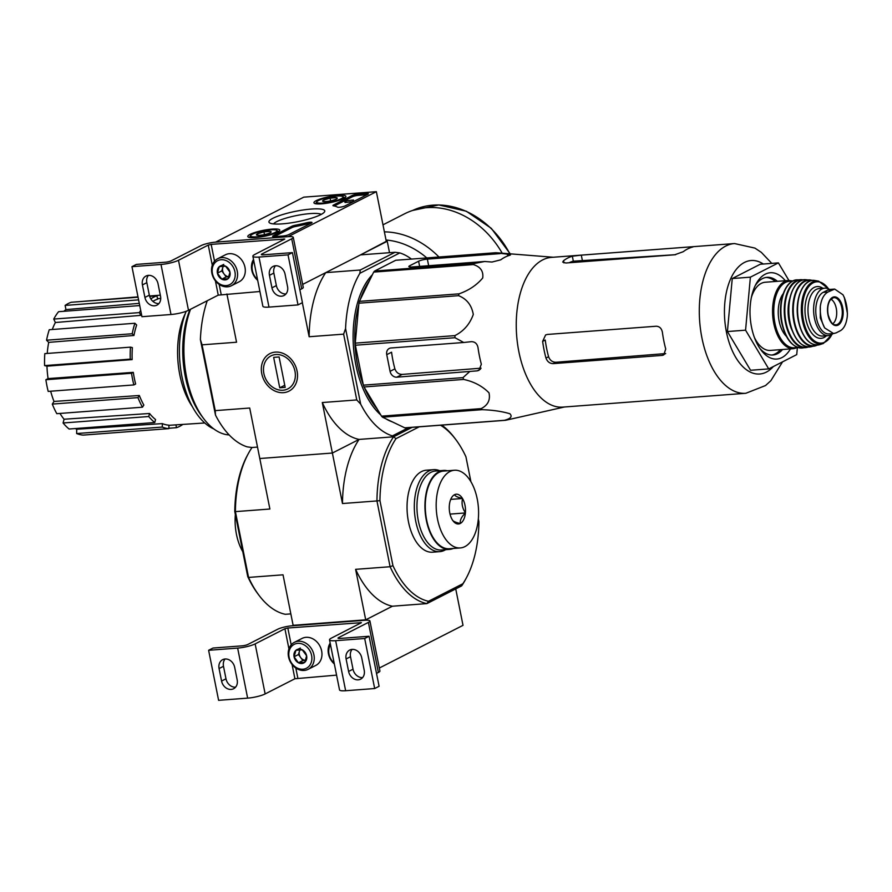 <?xml version="1.0" encoding="UTF-8"?>
<svg xmlns="http://www.w3.org/2000/svg" width="892" height="892" viewBox="0 0 892 892"><rect width="100%" height="100%" fill="white"/><g stroke="black" fill="none" stroke-linecap="round" stroke-linejoin="round"><path stroke-width="1.34" d="M303.771 197.154L376.357 191.68L288.172 236.659L215.585 242.145L303.771 197.154M255.469 237.562A16.312 3.033 168.7 0 1 247.786 236.536A16.312 3.033 168.7 0 1 263.185 230.359A16.312 3.033 168.7 0 1 279.787 230.136A16.312 3.033 168.7 0 1 271.87 234.429A16.312 3.033 168.7 0 1 255.469 237.562M321.611 203.833A16.312 3.033 168.7 0 1 313.928 202.796A16.312 3.033 168.7 0 1 329.326 196.619A16.312 3.033 168.7 0 1 345.918 196.407A16.312 3.033 168.7 0 1 338.001 200.7A16.312 3.033 168.7 0 1 321.611 203.833M282.351 223.859A28.466 5.285 168.7 0 1 269.629 222.911A28.466 5.285 168.7 0 1 295.821 211.27A28.466 5.285 168.7 0 1 324.465 211.962A28.466 5.285 168.7 0 1 282.351 223.859M352.128 195.515A4.326 0.803 168.7 0 1 357.96 194.121L366.311 193.486A4.326 0.803 168.7 0 1 368.351 193.765A4.326 0.803 168.7 0 1 367.738 194.333L345.148 205.862A4.326 0.803 168.7 0 1 340.833 207.078A4.326 0.803 168.7 0 1 337.377 207.111A43.273 8.039 168.7 0 0 333.418 205.829A4.326 0.803 168.7 0 1 332.928 205.573A4.326 0.803 168.7 0 1 333.541 205.004L352.128 195.515L352.373 196.764A4.326 0.803 168.7 0 1 358.216 195.37L366.556 194.735A4.326 0.803 168.7 0 1 367.002 194.712M291.796 226.289A4.326 0.803 168.7 0 1 295.475 225.197A43.273 8.039 168.7 0 0 306.692 222.766A4.326 0.803 168.7 0 1 312.01 222.498A4.326 0.803 168.7 0 1 311.397 223.078L288.807 234.596A4.326 0.803 168.7 0 1 282.976 236.001L274.625 236.625A4.326 0.803 168.7 0 1 272.584 236.347A4.326 0.803 168.7 0 1 273.197 235.778L291.796 226.289L292.041 227.549A4.326 0.803 168.7 0 1 295.72 226.445L295.475 225.197M386.281 241.331L360.535 254.878L395.022 252.28L360.234 270.02L325.747 272.629L302.667 284.403L386.359 241.71L376.357 191.68M273.565 223.925A24.764 4.594 168.7 0 1 296.668 215.518A24.764 4.594 168.7 0 1 321.22 214.392M344.948 202.216L344.513 200.979L353.522 200.009L344.513 200.979M353.522 200.009L353.109 201.603L345.014 202.495L344.758 201.246M345.55 202.462L345.304 201.202M353.109 201.603L352.864 200.343M334.288 205.996L352.373 196.764M310.661 223.446A4.326 0.803 168.7 0 0 306.948 224.015A43.273 8.039 168.7 0 1 295.72 226.445M274.19 236.648L292.041 227.549M323.473 201.514A7.493 1.394 168.7 0 1 322.759 201.291A7.493 1.394 168.7 0 1 323.629 200.064L330.085 198.135L336.373 197.667A7.493 1.394 168.7 0 1 337.187 198.403A7.493 1.394 168.7 0 1 336.206 199.117A7.493 1.394 168.7 0 1 329.761 201.035A7.493 1.394 168.7 0 1 323.473 201.514M323.93 201.57L323.629 200.064A7.493 1.394 168.7 0 1 330.085 198.135A7.493 1.394 168.7 0 1 336.373 197.667M323.082 203.075A13.413 2.486 168.7 0 1 316.905 201.715A13.413 2.486 168.7 0 1 329.427 197.143A13.413 2.486 168.7 0 1 342.751 196.552A13.413 2.486 168.7 0 1 337.633 200.165A13.413 2.486 168.7 0 1 323.082 203.075M315.523 203.71A15.142 2.81 168.7 0 1 315.567 203.655L316.905 201.715M342.751 196.552L344.736 197.823A15.142 2.81 168.7 0 1 344.791 197.868M330.631 200.867L330.085 198.135M257.331 235.254A7.493 1.394 168.7 0 1 256.617 235.031A7.493 1.394 168.7 0 1 257.498 233.804L263.943 231.875L270.231 231.407A7.493 1.394 168.7 0 1 271.056 232.143A7.493 1.394 168.7 0 1 270.064 232.857A7.493 1.394 168.7 0 1 263.619 234.774A7.493 1.394 168.7 0 1 257.331 235.254M257.799 235.31L257.498 233.804A7.493 1.394 168.7 0 1 263.943 231.875A7.493 1.394 168.7 0 1 270.231 231.407M256.952 236.815A13.413 2.486 168.7 0 1 250.775 235.443A13.413 2.486 168.7 0 1 263.296 230.883A13.413 2.486 168.7 0 1 276.609 230.281A13.413 2.486 168.7 0 1 271.491 233.894A13.413 2.486 168.7 0 1 256.952 236.815M249.381 237.45A15.142 2.81 168.7 0 1 249.425 237.383L250.775 235.443M276.609 230.281L278.594 231.563A15.142 2.81 168.7 0 1 278.661 231.597M264.489 234.607L263.943 231.875M131.96 266.663L160.995 264.467A12.979 2.408 -11.3 0 0 178.489 260.274L208.26 245.088L211.17 244.386L284.782 239.045L254.711 254.51A12.979 2.408 -11.3 0 0 252.871 256.238A12.979 2.408 -11.3 0 0 258.992 257.063L288.027 254.867L292.431 252.626L263.396 254.811A4.326 0.803 -11.3 0 1 261.356 254.543A4.326 0.803 -11.3 0 1 261.969 253.964L291.729 238.788A10.815 2.007 -11.3 0 0 293.267 237.35A10.815 2.007 -11.3 0 0 288.172 236.659L215.585 242.145A10.815 2.007 -11.3 0 0 201.001 245.635L171.231 260.821A4.326 0.803 -11.3 0 1 165.399 262.215L136.364 264.411L131.96 266.663L141.951 316.705L170.996 314.508A12.979 2.408 -11.3 0 0 188.491 310.305L218.25 295.129L259.918 291.506M148.429 275.36A9.299 7.638 -117 0 0 146.834 282.664L149.332 295.174A9.299 7.638 -117 0 0 158.932 303.559M160.527 296.244L158.029 283.734A9.299 7.638 -117 0 0 145.998 276.041A9.299 7.638 -117 0 0 142.419 284.916L144.917 297.426A9.299 7.638 -117 0 0 156.947 305.131A9.299 7.638 -117 0 0 160.527 296.244M252.871 256.238L262.872 306.268A12.979 2.408 -11.3 0 0 268.983 307.104L298.017 304.908L302.433 302.656L292.431 252.626M287.558 286.655L285.061 274.145A9.299 7.638 -117 0 0 273.03 266.44A9.299 7.638 -117 0 0 269.451 275.327L271.949 287.826A9.299 7.638 -117 0 0 283.979 295.531A9.299 7.638 -117 0 0 287.558 286.655M288.027 254.867L298.017 304.908M275.461 265.771A9.299 7.638 -117 0 0 273.855 273.075L276.364 285.585A9.299 7.638 -117 0 0 285.953 293.959M299.857 289.777L301.73 288.818A10.815 2.007 -11.3 0 0 303.269 287.391L293.267 237.35M257.498 279.419A13.413 11.005 63 0 1 253.841 261.1M257.676 280.3A15.142 12.421 63 0 1 253.518 259.46M221.796 279.163L217.403 273.153L219.298 266.652L225.576 266.184L229.969 272.194L228.084 278.694L221.796 279.163A7.493 6.144 63 0 1 217.403 273.153A7.493 6.144 63 0 1 219.298 266.652A7.493 6.144 63 0 1 225.576 266.184A7.493 6.144 63 0 1 229.969 272.194A7.493 6.144 63 0 1 228.084 278.694A7.493 6.144 63 0 1 221.796 279.163L226.2 276.921L228.999 276.71A6.489 5.33 63 0 1 224.004 273.911L226.2 276.921M234.942 271.826A13.413 11.005 63 0 1 220.302 284.292A13.413 11.005 63 0 1 215.819 261.902A13.413 11.005 63 0 1 234.942 271.826M237.272 271.268A15.142 12.421 63 0 1 231.452 285.719A15.142 12.421 63 0 1 213.5 277.869A15.142 12.421 63 0 1 217.681 258.736A15.142 12.421 63 0 1 237.272 271.268M217.681 258.736L225.397 254.8A15.142 12.421 63 0 1 244.988 267.332A15.142 12.421 63 0 1 239.167 281.783L231.452 285.719M223.201 266.139L222.755 267.656A6.489 5.33 63 0 1 223.468 266.128M224.004 273.911A6.489 5.33 63 0 1 222.654 270.834A6.489 5.33 63 0 1 222.755 267.656L221.807 270.9L224.004 273.911M223.702 264.411L219.298 266.652M221.807 270.9L217.403 273.153M455.734 588.898L463.015 625.337L379.323 668.03M215.485 415.07L200.388 339.551L202.071 344.836L215.217 410.632L215.485 415.07A93.047 50.331 -94.3 0 0 247.207 446.87L252.012 447.505A93.047 50.331 85.7 0 0 248.422 453.426A93.047 50.331 85.7 0 0 235.399 511.629L234.774 511.595L247.753 576.6L248.556 577.425L283.032 574.816L293.122 625.314L292.242 625.771L364.828 620.286L392.413 606.214L365.709 619.828L355.618 569.341L390.094 566.732L392.937 565.628L379.947 500.635L376.948 500.936L390.094 566.732A93.047 50.331 -94.3 0 0 426.889 603.605L392.413 606.214A93.047 50.331 -94.3 0 1 355.618 569.341M208.617 650.29L237.651 648.094A12.979 2.408 -11.3 0 0 255.145 643.901L284.916 628.715L287.826 628.013L361.438 622.672L331.367 638.137A12.979 2.408 -11.3 0 0 329.527 639.865A12.979 2.408 -11.3 0 0 335.648 640.69L364.683 638.494L369.087 636.252L340.053 638.438A4.326 0.803 -11.3 0 1 338.012 638.159A4.326 0.803 -11.3 0 1 338.625 637.59L368.385 622.404A10.815 2.007 -11.3 0 0 369.924 620.977A10.815 2.007 -11.3 0 0 364.828 620.286L292.242 625.771A10.815 2.007 -11.3 0 0 277.657 629.261L247.887 644.448A4.326 0.803 -11.3 0 1 242.055 645.841L213.021 648.038L208.617 650.29L218.607 700.32L247.641 698.135A12.979 2.408 -11.3 0 0 265.147 693.931L294.906 678.756L336.574 675.133M225.085 658.987A9.299 7.638 -117 0 0 223.491 666.291L225.988 678.801A9.299 7.638 -117 0 0 235.588 687.174M237.183 679.871L234.685 667.361A9.299 7.638 -117 0 0 222.654 659.667A9.299 7.638 -117 0 0 219.075 668.543L221.573 681.053A9.299 7.638 -117 0 0 233.604 688.747A9.299 7.638 -117 0 0 237.183 679.871M329.527 639.865L339.529 689.895A12.979 2.408 -11.3 0 0 345.639 690.731L374.673 688.535L379.089 686.283L369.087 636.252M364.215 670.282L361.717 657.772A9.299 7.638 -117 0 0 349.686 650.067A9.299 7.638 -117 0 0 346.107 658.943L348.605 671.453A9.299 7.638 -117 0 0 360.636 679.158A9.299 7.638 -117 0 0 364.215 670.282M364.683 638.494L374.673 688.535M352.117 649.398A9.299 7.638 -117 0 0 350.511 656.702L353.02 669.212A9.299 7.638 -117 0 0 362.609 677.586M376.513 673.404L378.386 672.445A10.815 2.007 -11.3 0 0 379.925 671.018L369.924 620.977M334.154 663.046A13.413 11.005 63 0 1 330.497 644.726M334.333 663.927A15.142 12.421 63 0 1 330.174 643.087M298.452 662.789L294.059 656.78L295.954 650.279L302.232 649.811L306.625 655.821L304.741 662.321L298.452 662.789A7.493 6.144 63 0 1 294.059 656.78A7.493 6.144 63 0 1 295.954 650.279A7.493 6.144 63 0 1 302.232 649.811A7.493 6.144 63 0 1 306.625 655.821A7.493 6.144 63 0 1 304.741 662.321A7.493 6.144 63 0 1 298.452 662.789L302.856 660.548L305.655 660.336M311.598 655.453A13.413 11.005 63 0 1 296.958 667.918A13.413 11.005 63 0 1 292.476 645.529A13.413 11.005 63 0 1 311.598 655.453M313.928 654.895A15.142 12.421 63 0 1 308.108 669.346A15.142 12.421 63 0 1 290.156 661.496A15.142 12.421 63 0 1 294.338 642.363A15.142 12.421 63 0 1 313.928 654.895M294.338 642.363L302.053 638.427A15.142 12.421 63 0 1 321.644 650.959A15.142 12.421 63 0 1 315.824 665.41L308.108 669.346M299.857 649.766L299.411 651.283A6.489 5.33 63 0 1 300.125 649.755M305.655 660.314A6.489 5.33 63 0 1 300.66 657.538L302.856 660.548M300.66 657.538A6.489 5.33 63 0 1 299.311 654.46A6.489 5.33 63 0 1 299.411 651.283L298.463 654.527L300.66 657.538M300.359 648.038L295.954 650.279M298.463 654.527L294.059 656.78M771.781 263.385L761.344 252.369L754.911 248.099L734.517 243.549L551.468 257.375A75.084 40.608 85.7 0 0 518.876 351.76A75.084 40.608 85.7 0 0 562.785 407.109L745.835 393.283L765.526 385.545L770.889 380.683L782.552 361.851M495.328 252.748L395.713 260.274L374.607 271.045L474.221 263.519L484.713 261.49L491.983 262.036L500.713 259.851A80.804 43.708 -94.3 0 1 509.533 255.346C511.306 254.8 510.603 254.398 507.414 254.164L495.328 252.748A83.948 45.414 85.7 0 1 496.454 252.748L553.185 257.242M509.533 255.346L510.514 254.8M474.221 263.519A83.948 45.414 85.7 0 0 473.295 264.567C480.465 266.741 483.598 271.224 482.717 277.992C476.718 285.139 468.813 290.424 459.001 293.847A83.948 45.414 85.7 0 0 458.533 295.665C466.728 298.876 471.645 305.131 473.295 314.441C469.828 324.119 463.695 331.177 454.887 335.615A83.948 45.414 85.7 0 0 454.998 337.711L463.728 342.495L390.941 347.992A6.489 5.33 -117 0 0 389.235 348.471A6.489 5.33 -117 0 0 386.749 354.659L390.072 371.34A6.489 5.33 -117 0 0 396.773 377.182L477.187 370.86L478.993 370.325L481.334 364.215A80.804 43.708 -94.3 0 1 478 347.546C477.153 343.654 474.945 341.692 471.355 341.669L463.728 342.495M374.607 271.045A83.948 45.414 85.7 0 0 373.681 272.093L359.387 301.373A83.948 45.414 85.7 0 0 358.918 303.191L355.272 343.141A83.948 45.414 85.7 0 0 355.384 345.226L363.367 385.154L462.981 377.628L469.56 371.685M462.981 377.628A83.948 45.414 85.7 0 0 463.639 379.435C473.875 381.609 482.327 386.069 488.994 392.815C490.533 399.95 487.902 405.213 481.111 408.625A83.948 45.414 85.7 0 0 482.148 409.673C492.841 410.052 502.096 411.413 509.901 413.754C512.577 416.475 510.748 418.66 504.415 420.31A83.948 45.414 85.7 0 0 505.541 420.299L564.491 406.986M481.078 368.173L402.192 374.417C398.691 374.339 396.26 372.499 394.9 368.887L390.072 371.34M386.749 354.659L391.566 352.206A72.408 39.17 85.7 0 0 394.9 368.887M363.367 385.154A83.948 45.414 85.7 0 0 364.025 386.961L381.497 416.151A83.948 45.414 85.7 0 0 382.534 417.2L404.801 427.837A83.948 45.414 85.7 0 0 405.927 427.825L505.541 420.299M373.681 272.093L473.295 264.567M359.387 301.373L459.001 293.847M358.918 303.191L458.533 295.665M355.272 343.141L454.887 335.615M355.384 345.226L454.998 337.711M364.025 386.961L463.639 379.435M381.497 416.151L481.111 408.625M382.534 417.2L482.148 409.673M404.801 427.837L504.415 420.31M500.144 253.618L427.357 259.115A6.489 1.204 -11.3 0 0 418.604 261.222L409.785 265.716A6.489 1.204 -11.3 0 0 408.859 266.574A6.489 1.204 -11.3 0 0 411.926 266.987L484.713 261.49M372.399 274.703A78.975 42.716 85.7 0 0 364.148 286.176A78.975 42.716 85.7 0 0 355.875 364.928A78.975 42.716 85.7 0 0 373.269 406.785A78.975 42.716 85.7 0 0 380.772 414.947M386.058 418.883A78.975 42.716 85.7 0 0 392.29 421.86M372.967 406.384A77.894 42.136 85.7 0 0 380.405 414.345M371.986 275.561A77.894 42.136 85.7 0 0 363.914 286.611M395.022 252.28L399.817 252.915L359.889 273.275L360.234 270.02M408.614 427.625L392.391 435.909A93.047 50.331 -94.3 0 1 360.658 404.098L345.572 328.579A93.047 50.331 -94.3 0 1 359.889 273.275M399.817 252.915A93.047 50.331 -94.3 0 1 411.446 259.093M419.184 426.833L396.003 438.652L393.562 436.812L359.075 439.422L332.382 453.036L342.472 503.534L376.948 500.936A93.047 50.331 -94.3 0 1 393.562 436.812L412.082 427.368L393.562 436.812L392.391 435.909M247.753 576.6A90.873 49.16 85.7 0 0 257.978 593.949L259.159 595.522A93.047 50.331 85.7 0 1 248.556 577.425L235.399 511.629L269.886 509.02L259.795 458.521L332.382 453.036L259.795 458.521L249.704 408.023L215.217 410.632M252.012 447.505L257.509 447.093L252.012 447.505M389.525 252.692L387.24 241.264M275.372 352.106A21.051 17.271 -117 0 0 266.162 383.683A21.051 17.271 -117 0 0 296.735 381.375A21.051 17.271 -117 0 0 275.372 352.106M202.071 344.836L236.558 342.227L226.914 293.992M393.562 436.812L359.075 439.422L332.382 453.036L322.291 402.537L356.767 399.939L343.621 334.143L309.145 336.741L302.343 302.7M200.388 339.551A93.047 50.331 -94.3 0 1 207.234 300.749M309.145 336.741A93.047 50.331 -94.3 0 1 325.747 272.629M343.621 334.143L345.572 328.579M342.472 503.534A93.047 50.331 -94.3 0 1 359.075 439.422A93.047 50.331 -94.3 0 1 322.291 402.537M360.658 404.098L356.767 399.939M190.531 309.268A77.894 42.136 85.7 0 0 186.64 377.483A77.894 42.136 85.7 0 0 203.789 418.761A77.894 42.136 85.7 0 0 229.166 434.939M186.149 311.308A73.356 39.672 85.7 0 0 181.979 376.825A73.356 39.672 85.7 0 0 213.801 428.918M189.974 309.557A73.913 39.984 85.7 0 0 185.324 376.692A73.913 39.984 85.7 0 0 201.603 415.862L203.789 418.761M78.897 301.697L137.992 296.858M83.224 435.095A67.078 36.282 -94.3 0 1 76.634 433.545L76.701 429.242L162.344 423.611A63.6 34.398 -94.3 0 0 168.934 425.172L168.878 428.628L83.224 435.095M75.196 428.55A62.752 33.941 85.7 0 0 76.701 429.242M69.108 429.019A67.078 36.282 -94.3 0 1 63.087 422.986L64.068 419.229L149.533 413.487A63.6 34.398 -94.3 0 0 155.542 419.519L154.762 422.54L69.108 429.019M59.954 413.431A62.752 33.941 85.7 0 0 64.068 419.229M56.809 413.676A67.078 36.282 -94.3 0 1 52.293 404.087L54.011 401.445L139.33 395.49A63.6 34.398 -94.3 0 0 143.846 405.068L142.464 407.198L56.809 413.676M50.666 391.22A62.752 33.941 85.7 0 0 54.011 401.445M48.201 391.41A67.078 36.282 -94.3 0 1 45.871 379.736L48.079 378.598L133.309 372.354A63.6 34.398 -94.3 0 0 134.324 378.264A63.6 34.398 -94.3 0 0 135.64 384.028L133.856 384.931L48.201 391.41M132.161 359.587L130.254 359.142A67.078 36.282 -94.3 0 1 130.466 347.144L132.362 347.601A63.6 34.398 -94.3 0 0 132.161 359.587L46.964 366.166A62.752 33.941 85.7 0 0 48.079 378.598M46.964 366.166L44.6 365.608A67.078 36.282 -94.3 0 1 44.812 353.622L130.466 347.144M133.945 335.481L132.206 333.742A67.078 36.282 -94.3 0 1 134.915 323.261L136.654 325A63.6 34.398 -94.3 0 0 133.945 335.481L48.703 342.372A62.752 33.941 85.7 0 0 47.231 353.433M48.703 342.372L46.551 340.209A67.078 36.282 -94.3 0 1 49.261 329.728L134.915 323.261M141.427 314.062A63.6 34.398 -94.3 0 0 140.713 315.367L55.371 322.514A62.752 33.941 85.7 0 0 52.271 329.505M55.371 322.514L53.754 319.068A67.078 36.282 -94.3 0 1 58.571 311.698L139.732 305.566M139.286 303.347L65.952 309.602A62.752 33.941 85.7 0 0 63.845 311.297M65.952 309.602L65.116 305.421A67.078 36.282 -94.3 0 1 71.293 302.265L138.059 297.226M185.402 313.282A64.046 34.643 85.7 0 0 179.827 374.93A64.046 34.643 85.7 0 0 192.471 406.841M152.889 301.351A63.6 34.398 -94.3 0 1 157.616 299.166L156.947 295.798L149.633 296.345M160.315 295.174L149.522 295.988M138.594 299.868L65.116 305.421M150.815 298.909A67.078 36.282 -94.3 0 1 156.947 295.798M140.713 315.367L139.408 312.601L53.754 319.068M139.408 312.601A67.078 36.282 -94.3 0 1 140.691 310.338M132.206 333.742L46.551 340.209M130.254 359.142L44.6 365.608M133.856 384.931A67.078 36.282 -94.3 0 1 131.525 373.257L45.871 379.736M131.525 373.257L133.309 372.354M142.464 407.198A67.078 36.282 -94.3 0 1 137.948 397.62L52.293 404.087M137.948 397.62L139.33 395.49M154.762 422.54A67.078 36.282 -94.3 0 1 148.741 416.519L63.087 422.986M148.741 416.519L149.533 413.487M168.878 428.628A67.078 36.282 -94.3 0 1 162.288 427.067L76.634 433.545M162.288 427.067L162.344 423.611M182.648 424.425L182.67 424.536A67.078 36.282 -94.3 0 1 176.493 427.681L168.889 428.26M176.493 427.681L175.936 424.86M358.796 304.562A77.894 42.136 85.7 0 0 357.514 364.572A77.894 42.136 85.7 0 0 363.278 384.731M364.471 387.697A77.894 42.136 85.7 0 0 377.204 408.982M369.344 280.98A77.894 42.136 85.7 0 0 360.312 299.467M785.306 280.724A43.273 23.404 85.7 0 0 756.059 283.979A43.273 23.404 85.7 0 0 751.521 327.141A43.273 23.404 85.7 0 0 761.054 350.077A43.273 23.404 85.7 0 0 790.457 348.906M797.359 347.735L796.734 354.615L768.726 368.909L745.567 330.174L750.395 277.167L778.404 262.884L788.918 280.456M750.395 277.167L732.254 278.538L760.252 264.255L778.404 262.884M745.567 330.174L727.415 331.545L732.254 278.538M768.726 368.909L750.585 370.269L727.415 331.545M569.107 262.761A69.989 37.854 85.7 0 1 573.333 261.178L675.601 254.688M582.32 260.252L581.294 255.134L690.174 246.906C693.262 246.627 693.909 246.716 692.114 247.184L693.129 246.805M581.294 255.134L572.341 256.227A75.084 40.608 85.7 0 0 563.521 260.732L562.707 262.07L565.862 263.006L674.742 254.778L683.294 251.678A75.084 40.608 -94.3 0 1 692.114 247.184M547.353 334.444L656.244 326.227C659.567 326.394 661.619 328.434 662.399 332.337A75.084 40.608 -94.3 0 0 663.815 340.811A75.084 40.608 -94.3 0 0 665.733 349.017L663.737 354.949L662.076 355.406L553.196 363.635C549.728 363.546 547.32 361.684 545.971 358.06A75.084 40.608 85.7 0 1 544.042 349.854A75.084 40.608 85.7 0 1 542.637 341.38L545.625 334.946L547.353 334.444M542.637 341.38L545.246 340.053A69.989 37.854 85.7 0 0 548.58 356.733L545.971 358.06M665.677 353.567L555.894 362.263C552.393 362.185 549.951 360.335 548.58 356.733M771.803 355.038A38.947 21.062 85.7 0 0 780.455 349.653M775.304 281.482A38.947 21.062 85.7 0 0 765.949 277.457M759.85 348.393A38.947 21.062 85.7 0 0 772.873 355.005A38.947 21.062 85.7 0 0 782.574 349.497M777.423 281.315A38.947 21.062 85.7 0 0 766.997 277.334A38.947 21.062 85.7 0 0 755.123 285.819M382.98 224.829L404.544 213.824A84.383 69.23 63 0 1 502.185 253.161M282.987 390.239A18.531 15.209 63 0 1 264.177 364.471A18.531 15.209 63 0 1 291.104 362.442A18.531 15.209 63 0 1 282.987 390.239M285.184 387.396L279.742 387.808L273.654 357.369L279.107 356.956L285.184 387.396M284.76 385.255L279.742 387.808M836.217 332.839L840.509 330.642C844.167 328.401 846.43 323.64 847.277 316.359L847.4 313.337L844.334 297.504L842.962 294.773L834.7 289.086L828.044 291.974C823.952 294.248 821.376 299.032 820.317 306.324L820.306 317.987L824.632 327.91L833.596 333.552L836.217 332.839M834.7 289.075L830.017 289.432A21.207 11.473 85.7 0 0 827.531 290.145L823.227 292.331A21.207 11.473 85.7 0 0 816.124 315.969A21.207 11.473 85.7 0 0 828.902 333.909L833.596 333.552M845.337 300.459L844.334 297.504M829.627 289.476A23.805 12.878 85.7 0 0 824.766 288.161A23.805 12.878 85.7 0 0 814.429 318.076A23.805 12.878 85.7 0 0 828.345 335.626A23.805 12.878 85.7 0 0 832.938 333.608M754.398 337.477A34.186 18.498 85.7 0 0 770.387 350.422L793.746 348.649L797.861 347.501M792.832 280.991L788.595 280.478L765.236 282.24A34.186 18.498 85.7 0 0 751.376 297.437M783.165 293.758A25.099 13.581 85.7 0 0 779.106 321.031A25.099 13.581 85.7 0 0 786.387 336.329M832.76 323.785A12.979 7.024 85.7 0 0 836.64 311.13A12.979 7.024 85.7 0 0 830.909 299.199M445.632 549.684A41.11 22.233 -94.3 0 1 439.789 551.646L432.531 552.193A41.11 22.233 -94.3 0 1 407.733 517.416A41.11 22.233 -94.3 0 1 421.515 471.589A41.11 22.233 -94.3 0 1 426.331 470.207L433.59 469.66A41.11 22.233 -94.3 0 1 439.667 470.72M379.947 500.635A90.873 49.16 -94.3 0 1 396.003 438.652M478.335 518.854L478.915 521.775A90.873 49.16 -94.3 0 1 466.193 578.217A90.873 49.16 -94.3 0 1 462.859 583.747L428.495 601.275A90.873 49.16 -94.3 0 1 392.937 565.628M440.514 425.216A90.873 49.16 -94.3 0 1 455.712 439.433A90.873 49.16 -94.3 0 1 465.925 456.771L470.92 481.736M466.193 578.217L465.256 579.945A93.047 50.331 -94.3 0 1 461.677 585.866L426.889 603.605L428.495 601.275M461.677 585.866L462.859 583.747M248.422 453.426L247.485 455.154A90.873 49.16 85.7 0 0 234.774 511.595M293.122 625.314L365.709 619.828M259.159 595.522A93.047 50.331 85.7 0 0 285.34 614.298L290.837 613.886M441.741 425.127A93.047 50.331 -94.3 0 1 454.519 437.861L455.712 439.433M439.789 551.646A41.11 22.233 -94.3 0 1 415.003 516.869A41.11 22.233 -94.3 0 1 428.773 471.043A41.11 22.233 -94.3 0 1 433.59 469.66M242.769 551.635A38.947 21.062 -94.3 0 1 236.469 534.408A38.947 21.062 -94.3 0 1 235.354 514.517M454.452 494.737L454.563 494.681A14.93 8.073 85.7 0 1 462.48 498.461L462.569 498.617A14.93 8.073 85.7 0 1 465.412 512.822L465.39 513.023A14.93 8.073 85.7 0 1 460.305 523.448L460.194 523.504A14.93 8.073 85.7 0 1 453.058 520.883A14.93 8.073 85.7 0 1 452.277 519.724L452.188 519.568A14.93 8.073 85.7 0 1 449.345 505.363L449.367 505.162A14.93 8.073 85.7 0 1 451.341 498.082A14.93 8.073 85.7 0 1 454.452 494.737M437.537 519.211A38.947 21.062 85.7 0 0 460.317 547.933A38.947 21.062 85.7 0 0 478.391 507.503A38.947 21.062 85.7 0 0 454.441 470.251A38.947 21.062 85.7 0 0 437.537 519.211M462.48 498.461C457.73 497.368 455.087 496.108 454.563 494.681M465.412 512.822C462.346 508.25 461.398 503.512 462.569 498.617M460.305 523.448C459.859 520.159 461.554 516.68 465.39 513.023M452.277 519.724C452.768 521.14 455.411 522.4 460.194 523.504M454.441 470.251L443.558 471.076A38.947 21.062 85.7 0 0 426.644 520.036A38.947 21.062 85.7 0 0 449.423 548.747L460.317 547.933M450.716 499.386L462.547 498.494M450.025 514.104L465.434 512.945M447.405 470.786A39.594 21.419 85.7 0 0 443.502 470.43L435.519 471.032A39.594 21.419 85.7 0 0 417.144 512.131A39.594 21.419 85.7 0 0 441.484 550.007L449.468 549.394A39.594 21.419 85.7 0 0 453.281 548.457M443.502 470.43A39.594 21.419 85.7 0 0 425.138 511.529A39.594 21.419 85.7 0 0 449.468 549.394M358.216 195.37L357.96 194.121M366.556 194.735L366.311 193.486M333.719 205.885L333.541 205.004M345.996 202.228L345.739 200.979M346.174 202.127L345.929 200.867M306.948 224.015L306.692 222.766M273.376 236.648L273.197 235.778M160.995 264.467L170.996 314.508M178.489 260.274L188.491 310.305M208.26 245.088L212.274 265.225M215.407 280.846L218.25 295.129M211.17 244.386L214.537 261.211M219.164 284.403L221.171 294.427M283.767 238.911L283.901 239.625M258.992 257.063L268.983 307.104M261.969 253.964L262.148 254.833M291.729 238.788L301.73 288.818M269.451 275.327L273.855 273.075M271.949 287.826L276.364 285.585M142.419 284.916L146.834 282.664M144.917 297.426L149.332 295.174M237.651 648.094L247.641 698.135M255.145 643.901L265.147 693.931M284.916 628.715L288.93 648.841M292.063 664.473L294.906 678.756M287.826 628.013L291.193 644.838M295.821 668.03L297.828 678.054M360.424 622.527L360.558 623.252M335.648 640.69L345.639 690.731M338.625 637.59L338.804 638.46M368.385 622.404L378.386 672.445M346.107 658.943L350.511 656.702M348.605 671.453L353.02 669.212M219.075 668.543L223.491 666.291M221.573 681.053L225.988 678.801M402.192 374.417L396.773 377.182M480.409 369.221L477.187 370.86M410.041 267.02L409.785 265.716M419.641 266.407L418.604 261.222M428.673 265.727L427.357 259.115M507.771 255.937L507.414 254.164M763.318 264.021A56.91 30.785 85.7 0 0 732.399 275.305A56.91 30.785 85.7 0 0 726.434 332.047A56.91 30.785 85.7 0 0 773.397 366.523M734.517 243.549A75.084 40.608 85.7 0 0 701.926 337.923A75.084 40.608 85.7 0 0 745.835 393.283M690.341 247.753L690.174 246.906M573.333 261.178L572.341 256.227M563.967 262.928L563.521 260.732M665.008 353.912L662.076 355.406M555.894 362.263L553.196 363.635M510.179 253.796L491.314 228.352L466.304 211.226L438.752 204.937L412.662 210.445A83.736 68.695 63 0 1 509.811 253.774M384.385 231.864A84.383 69.23 63 0 1 438.964 257.007M386.013 240.015A77.894 63.901 63 0 1 426.822 257.922M832.347 289.777L827.531 290.145M828.044 291.974L823.227 292.331M788.595 280.478A34.186 18.498 85.7 0 0 773.754 323.45A34.186 18.498 85.7 0 0 793.746 348.649M792.018 281.437A33.327 18.03 85.7 0 0 774.925 323.172A33.327 18.03 85.7 0 0 796.991 347.189M782.106 322.815A34.186 18.487 85.7 0 0 802.198 348.014C792.408 347.635 785.573 339.216 781.693 322.759C777.289 302.589 785.105 279.965 797.047 279.843A34.186 18.487 85.7 0 0 782.106 322.815M797.047 279.843L803.257 279.921A34.086 18.431 85.7 0 0 800.76 279.675A34.086 18.431 85.7 0 0 785.439 322.536A34.086 18.431 85.7 0 0 805.889 347.612L805.889 347.612A34.086 18.431 85.7 0 0 808.308 346.999L802.198 348.014M802.41 280.133A33.651 18.197 85.7 0 0 786.008 322.402A33.651 18.197 85.7 0 0 807.461 346.91M789.71 298.764A27.697 14.986 85.7 0 0 789.041 320.852A27.697 14.986 85.7 0 0 792.096 330.397M794.337 287.101A33.294 18.007 85.7 0 0 789.81 322.034A33.294 18.007 85.7 0 0 798.418 341.235M789.989 322.123A33.729 18.241 85.7 0 0 810.795 346.843C800.916 347.378 793.902 339.127 789.754 322.09C785.172 301.407 793.791 278.471 805.721 279.698A33.729 18.241 85.7 0 0 789.989 322.123M812.344 280.467A33.238 17.974 85.7 0 0 809.858 279.943A33.238 17.974 85.7 0 0 793.891 321.711A33.238 17.974 85.7 0 0 814.853 345.973A33.238 17.974 85.7 0 0 817.228 345.092L810.795 346.843M811.62 280.567A32.803 17.74 85.7 0 0 794.415 321.577A32.803 17.74 85.7 0 0 816.492 345.092M797.292 308.03A25.533 13.815 85.7 0 0 798.128 319.693A25.533 13.815 85.7 0 0 798.206 320.094M803.625 286.365A31.978 17.294 85.7 0 0 798.474 321.087A31.978 17.294 85.7 0 0 807.717 340.577M798.686 321.165A32.402 17.528 85.7 0 0 819.681 344.68C809.769 346.152 802.677 338.313 798.407 321.153C793.813 300.537 802.934 277.947 814.831 280.501A32.402 17.528 85.7 0 0 798.686 321.165M814.831 280.501L818.633 281.136A31.588 17.093 85.7 0 0 802.454 320.707A31.588 17.093 85.7 0 0 823.349 343.487L832.359 334.076M828.523 288.874A30.752 16.636 85.7 0 0 808.743 286.611A30.752 16.636 85.7 0 0 803.447 320.44A30.752 16.636 85.7 0 0 831.957 334.344M822.915 288.294A25.968 14.049 85.7 0 0 808.687 293.178A25.968 14.049 85.7 0 0 805.889 319.202A25.968 14.049 85.7 0 0 826.505 335.76M824.766 288.161L819.135 288.584A23.805 12.878 85.7 0 0 808.81 318.5A23.805 12.878 85.7 0 0 822.725 336.05L828.345 335.626M820.317 306.324A24.887 13.458 85.7 0 0 824.632 327.91M828.01 314.965A14.395 7.783 85.7 0 0 836.35 325.591A14.395 7.783 85.7 0 0 843.141 314.129A14.395 7.783 85.7 0 0 834.343 296.869A14.395 7.783 85.7 0 0 828.01 314.965M847.277 316.359A24.887 13.458 85.7 0 0 842.962 294.773M835.391 324.866A13.636 7.381 85.7 0 0 842.226 310.706A13.636 7.381 85.7 0 0 833.351 297.727L830.251 300.002C827.843 303.726 827.152 308.677 828.166 314.854C832.069 327.219 835.146 324.153 835.391 324.866M168.934 425.328L204.759 422.975M157.527 298.697L160.727 298.43M805.721 279.698L812.367 280.467M819.681 344.68L823.349 343.487M828.958 289.086L818.633 281.136"/></g></svg>
